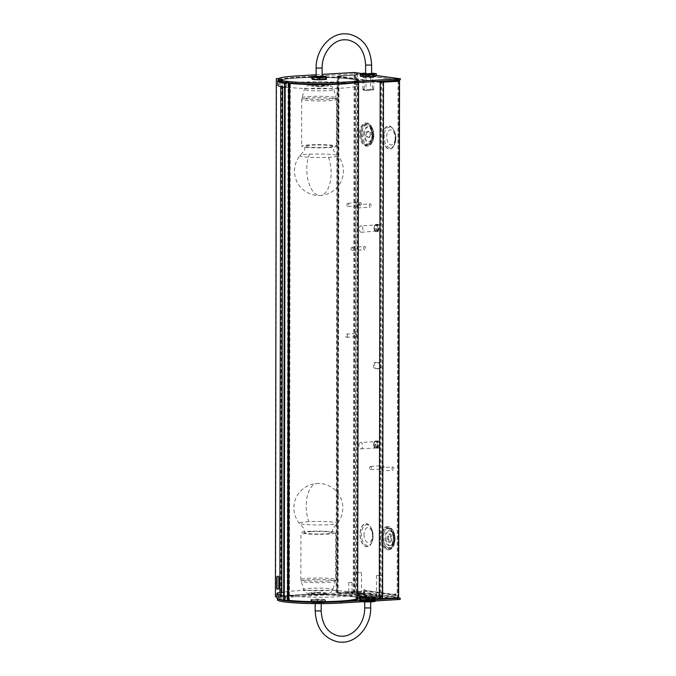 <?xml version="1.0" encoding="UTF-8"?>
<svg xmlns="http://www.w3.org/2000/svg" width="676" height="676" viewBox="0 0 676 676"><rect width="100%" height="100%" fill="white"/><g stroke="black" fill="none" stroke-linecap="round" stroke-linejoin="round"><path stroke-width="0.51" stroke-dasharray="3.38 2.54" d="M308.847 521.686A19.055 1.741 0.1 0 0 299.324 523.317L299.324 523.317A19.055 1.741 0.1 0 0 327.818 524.745A19.055 1.741 0.1 0 0 337.341 523.376L337.341 523.376A19.055 1.741 0.1 0 0 328.494 521.762A19.055 1.741 0.1 0 0 308.847 521.686A24.471 12.126 87.1 0 1 306.186 505.969A24.471 12.126 87.1 0 1 317.12 483.501A24.471 12.126 87.1 0 1 318.404 483.568M311.442 531.632A13.824 1.268 0.1 0 0 304.496 532.73A13.824 1.268 0.1 0 0 325.198 533.854A13.824 1.268 0.1 0 0 332.144 532.781A13.824 1.268 0.1 0 0 325.317 531.657A13.824 1.268 0.1 0 0 311.442 531.632M309.49 154.238A19.055 1.741 -179.9 0 1 337.983 155.674L337.983 155.674A19.055 1.741 -179.9 0 1 328.46 157.297A19.055 1.741 -179.9 0 1 308.822 157.229A19.055 1.741 -179.9 0 1 299.967 155.607L299.967 155.607A19.055 1.741 -179.9 0 1 309.49 154.238A24.471 12.126 -92.9 0 0 306.777 169.084A24.471 12.126 -92.9 0 0 318.903 195.415A24.471 12.126 87.1 0 0 320.187 195.491A24.471 24.471 0 0 0 337.983 155.674L333.53 150.621L332.82 146.253A13.824 1.268 -179.9 0 1 325.874 147.36A13.824 1.268 -179.9 0 1 311.999 147.326A13.824 1.268 -179.9 0 1 305.163 146.21A13.824 1.268 -179.9 0 1 312.109 145.137A13.824 1.268 -179.9 0 1 332.82 146.253M319.807 534.327A17.399 1.589 0.1 0 0 335.719 532.773A17.399 1.589 0.1 0 0 316.833 531.15A17.399 1.589 0.1 0 0 300.921 532.713A17.399 1.589 0.1 0 0 319.807 534.327M312.363 593.739A7.073 0.651 0.1 0 0 320.289 594.01A7.073 0.651 0.1 0 0 325.283 593.393A7.073 0.651 0.1 0 0 324.066 593.029A7.073 0.651 0.1 0 0 316.14 592.759A7.073 0.651 0.1 0 0 311.146 593.376A7.073 0.651 0.1 0 0 312.363 593.739M312.363 594.06A7.073 0.651 0.1 0 0 320.289 594.331A7.073 0.651 0.1 0 0 325.283 593.722A7.073 0.651 0.1 0 0 324.066 593.359A7.073 0.651 0.1 0 0 316.14 593.089A7.073 0.651 0.1 0 0 311.146 593.697A7.073 0.651 0.1 0 0 312.363 594.06M379.101 224.745A3.718 2.079 -93.5 0 0 378.07 224.339A3.718 2.079 -93.5 0 0 376.236 227.246A3.718 2.079 -93.5 0 0 377.487 231.353A3.718 2.079 -93.5 0 0 378.518 231.758A3.718 2.079 -93.5 0 0 380.36 228.851A3.718 2.079 -93.5 0 0 379.101 224.745M377.174 231.369A3.718 2.079 86.5 0 1 375.915 227.263A3.718 2.079 86.5 0 1 377.757 224.356A3.718 2.079 86.5 0 1 378.788 224.762A3.718 2.079 86.5 0 1 380.039 228.868A3.718 2.079 86.5 0 1 378.205 231.775A3.718 2.079 86.5 0 1 377.174 231.369M361.846 226.215A3.219 1.8 -93.5 0 0 360.95 225.869A3.219 1.8 -93.5 0 0 359.362 228.387A3.219 1.8 -93.5 0 0 360.452 231.952A3.219 1.8 -93.5 0 0 361.339 232.299A3.219 1.8 -93.5 0 0 362.936 229.781A3.219 1.8 -93.5 0 0 361.846 226.215M377.715 224.77A3.777 2.112 -93.5 0 0 376.676 224.356A3.777 2.112 -93.5 0 0 374.8 227.313A3.777 2.112 -93.5 0 0 376.084 231.496A3.777 2.112 -93.5 0 0 377.123 231.902A3.777 2.112 -93.5 0 0 378.999 228.953A3.777 2.112 -93.5 0 0 377.715 224.77M377.123 441.107A3.718 2.079 86.5 0 1 377.69 440.921A3.718 2.079 86.5 0 1 379.937 443.988A3.718 2.079 86.5 0 1 378.712 448.154A3.718 2.079 86.5 0 1 378.137 448.34A3.718 2.079 86.5 0 1 375.898 445.281A3.718 2.079 86.5 0 1 377.123 441.107M376.811 441.124A3.718 2.079 86.5 0 1 377.377 440.946A3.718 2.079 86.5 0 1 379.625 444.005A3.718 2.079 86.5 0 1 378.391 448.18A3.718 2.079 86.5 0 1 377.825 448.357A3.718 2.079 86.5 0 1 375.586 445.298A3.718 2.079 86.5 0 1 376.811 441.124M360.08 442.611A3.219 1.8 86.5 0 1 360.578 442.45A3.219 1.8 86.5 0 1 362.522 445.104A3.219 1.8 86.5 0 1 361.457 448.72A3.219 1.8 86.5 0 1 360.967 448.881A3.219 1.8 86.5 0 1 359.015 446.228A3.219 1.8 86.5 0 1 360.08 442.611M375.712 441.132A3.777 2.112 86.5 0 1 376.295 440.946A3.777 2.112 86.5 0 1 378.577 444.056A3.777 2.112 86.5 0 1 377.326 448.306A3.777 2.112 86.5 0 1 376.752 448.492A3.777 2.112 86.5 0 1 374.47 445.374A3.777 2.112 86.5 0 1 375.712 441.132M356.556 335.296A1.631 0.913 86.5 0 1 355.737 336.8A1.631 0.913 86.5 0 1 354.723 335.042A1.631 0.913 86.5 0 1 355.542 333.538A1.631 0.913 86.5 0 1 356.556 335.296M347.557 335.837A1.631 0.913 86.5 0 1 346.737 337.341A1.631 0.913 86.5 0 1 345.723 335.583A1.631 0.913 86.5 0 1 346.543 334.088A1.631 0.913 86.5 0 1 347.557 335.837M316.123 76.718L322.106 76.726M365.631 73.726L371.614 73.743M369.637 89.57A4.893 0.448 -179.9 0 1 373.11 89.916A4.893 0.448 -179.9 0 1 373.194 90.043A4.893 0.448 -179.9 0 1 371.394 90.347L372.4 89.79A5.433 0.499 0.1 0 0 373.735 89.511A5.433 0.499 0.1 0 0 373.76 89.46A5.433 0.499 0.1 0 0 373.651 89.359A5.433 0.499 0.1 0 0 370.634 89.004L369.637 89.57L365.243 89.646L364.246 89.114A5.433 0.499 0.1 0 0 362.885 89.443A5.433 0.499 0.1 0 0 362.911 89.494A5.433 0.499 0.1 0 0 366.012 89.9L367.009 90.423A4.893 0.448 -179.9 0 1 363.451 90.026A4.893 0.448 -179.9 0 1 365.243 89.646M372.417 77.774L366.029 77.884A5.433 0.499 -179.9 0 1 362.902 77.427A5.433 0.499 -179.9 0 1 364.263 77.098L370.659 76.988A5.433 0.499 -179.9 0 1 373.667 77.343A5.433 0.499 -179.9 0 1 373.777 77.444A5.433 0.499 -179.9 0 1 372.417 77.774L372.4 89.79M382.337 575.462L376.473 575.614L382.337 575.462M376.997 595.057L382.853 594.905L376.997 595.057M360.976 572.538L355.111 572.699L360.976 572.538M355.635 592.142L361.499 591.982L355.635 592.142M376.988 596.359L382.853 596.207L376.988 596.359M382.303 597.119L376.439 597.271L382.303 597.119M355.627 593.435L361.491 593.283L355.627 593.435M360.942 594.204L355.077 594.356L360.942 594.204M288.525 83.283L289.658 83.3A39.478 3.617 0.1 0 0 306.093 84.331A39.478 3.617 0.1 0 0 358.584 81.019A39.478 3.617 0.1 0 0 332.119 77.554A39.478 3.617 0.1 0 0 281.841 79.692L280.844 79.743A40.239 3.684 -179.9 0 1 296.527 77.858A40.239 3.684 -179.9 0 1 337.958 77.723A40.239 3.684 -179.9 0 1 359.345 81.019A40.239 3.684 -179.9 0 1 354.308 82.793M357.68 598.108A39.478 3.617 0.1 0 0 331.215 594.652A39.478 3.617 0.1 0 0 280.937 596.781L279.94 596.832A40.239 3.684 0.1 0 0 279.687 596.908A40.239 3.684 0.1 0 0 279.306 597.035A40.239 3.684 0.1 0 0 277.963 597.973A40.239 3.684 0.1 0 0 286.142 600.212A40.239 3.684 0.1 0 0 287.063 600.322A40.239 3.684 0.1 0 0 287.621 600.381M277.777 85.201A41.32 3.786 -179.9 0 1 279.011 84.289L282.179 84.272A38.338 3.507 -179.9 0 1 324.311 81.813A38.338 3.507 -179.9 0 1 357.435 85.345A38.338 3.507 -179.9 0 1 331.57 88.615A38.338 3.507 -179.9 0 1 288.88 87.381L288.12 87.373L288.128 83.038L287.046 83.114A40.239 3.684 -179.9 0 0 287.968 83.224L290.308 83.249L289.404 600.347A38.608 3.532 0.1 0 0 305.476 601.353A38.608 3.532 0.1 0 0 356.81 598.108A38.608 3.532 0.1 0 0 330.936 594.728A38.608 3.532 0.1 0 0 281.757 596.815L276.881 596.815M290.308 83.249A38.608 3.532 0.1 0 0 306.38 84.263A38.608 3.532 0.1 0 0 357.714 81.01A38.608 3.532 0.1 0 0 331.832 77.63A38.608 3.532 0.1 0 0 282.661 79.717L280.582 79.819L280.101 78.712L278.571 78.661M351.723 582.366L348.74 582.442L351.723 582.366M351.697 593.19L348.723 593.274L351.697 593.19M357.68 597.398A40.239 3.684 0.1 0 0 295.623 594.956A40.239 3.684 0.1 0 0 279.94 596.832L275.411 596.764M358.441 598.649A40.239 3.684 0.1 0 0 337.054 595.362A40.239 3.684 0.1 0 0 295.623 595.497A40.239 3.684 0.1 0 0 277.963 598.513A40.239 3.684 0.1 0 0 278.225 598.928M283.683 600.415A40.239 3.684 0.1 0 0 284.934 600.601M283.692 595.733A41.32 3.786 0.1 0 0 284.951 595.894L287.993 595.818A38.338 3.507 0.1 0 0 330.682 597.052A38.338 3.507 0.1 0 0 356.548 593.773A38.338 3.507 0.1 0 0 326.778 590.3A38.338 3.507 0.1 0 0 283.7 592.125M283.683 600.06A41.32 3.786 0.1 0 0 284.942 600.229L284.951 595.894M359.201 595.978A9.244 0.845 -179.9 0 1 358.195 595.598A9.244 0.845 -179.9 0 1 362.251 594.905A9.244 0.845 -179.9 0 1 371.766 594.872A9.244 0.845 -179.9 0 1 376.684 595.632A9.244 0.845 -179.9 0 1 372.628 596.325A9.244 0.845 -179.9 0 1 360.494 596.156M362.251 593.824A9.244 0.845 -179.9 0 1 371.775 593.79A9.244 0.845 -179.9 0 1 376.684 594.542A9.244 0.845 -179.9 0 1 372.628 595.235A9.244 0.845 -179.9 0 1 363.113 595.269A9.244 0.845 -179.9 0 1 358.195 594.517A9.244 0.845 -179.9 0 1 362.251 593.824M359.835 596.942A7.613 0.693 0.1 0 0 367.905 597.609A7.613 0.693 0.1 0 0 375.036 596.883A7.613 0.693 0.1 0 0 366.975 596.215A7.613 0.693 0.1 0 0 359.835 596.942M359.37 597.55L359.319 597.508A8.154 0.744 -179.9 0 1 359.294 597.483A8.154 0.744 -179.9 0 1 359.286 597.457L359.286 597.415A8.154 0.744 -179.9 0 1 359.319 597.364L359.378 597.322A8.154 0.744 -179.9 0 1 359.488 597.271L359.598 597.238A8.154 0.744 -179.9 0 1 359.776 597.178L359.936 597.145A8.154 0.744 -179.9 0 1 360.19 597.094L360.401 597.06A8.154 0.744 -179.9 0 1 360.722 597.018L360.976 596.984A8.154 0.744 -179.9 0 1 361.356 596.942L361.652 596.916A8.154 0.744 -179.9 0 1 362.082 596.883L362.42 596.857A8.154 0.744 -179.9 0 1 362.894 596.823L363.265 596.807A8.154 0.744 -179.9 0 1 363.781 596.781L364.17 596.764A8.154 0.744 -179.9 0 1 364.719 596.747L365.133 596.731A8.154 0.744 -179.9 0 1 365.708 596.722L366.139 596.714A8.154 0.744 -179.9 0 1 366.722 596.705L367.152 596.705A8.154 0.744 -179.9 0 1 367.744 596.705L368.175 596.714A8.154 0.744 -179.9 0 1 368.766 596.722L369.189 596.731A8.154 0.744 -179.9 0 1 369.764 596.739L370.178 596.756A8.154 0.744 -179.9 0 1 370.718 596.773L371.116 596.79A8.154 0.744 -179.9 0 1 371.631 596.823L372.003 596.84A8.154 0.744 -179.9 0 1 372.476 596.874L372.814 596.9A8.154 0.744 -179.9 0 1 373.236 596.942L373.541 596.967A8.154 0.744 -179.9 0 1 373.912 597.009L374.166 597.043A8.154 0.744 -179.9 0 1 374.479 597.085L374.69 597.128A8.154 0.744 -179.9 0 1 374.943 597.17L375.104 597.212A8.154 0.744 -179.9 0 1 375.281 597.263L375.391 597.305A8.154 0.744 -179.9 0 1 375.501 597.356L375.552 597.398A8.154 0.744 -179.9 0 1 375.586 597.449L375.586 597.491A8.154 0.744 -179.9 0 1 375.552 597.542L375.307 597.136L375.493 597.584A8.154 0.744 -179.9 0 1 375.383 597.635L375.112 597.229L375.273 597.677A8.154 0.744 -179.9 0 1 375.087 597.728L374.8 597.33L374.926 597.761A8.154 0.744 -179.9 0 1 374.681 597.812L374.36 597.423L374.47 597.846A8.154 0.744 -179.9 0 1 374.149 597.888L373.896 597.922A8.154 0.744 -179.9 0 1 373.515 597.964L373.22 597.99A8.154 0.744 -179.9 0 1 372.789 598.023L372.451 598.049A8.154 0.744 -179.9 0 1 371.977 598.083L371.606 598.099A8.154 0.744 -179.9 0 1 371.09 598.125L370.693 598.142A8.154 0.744 -179.9 0 1 370.152 598.159L369.738 598.175A8.154 0.744 -179.9 0 1 369.164 598.184L368.733 598.192A8.154 0.744 -179.9 0 1 368.15 598.201L367.719 598.201A8.154 0.744 -179.9 0 1 367.127 598.201L366.696 598.192A8.154 0.744 -179.9 0 1 366.105 598.184L365.682 598.175A8.154 0.744 -179.9 0 1 365.108 598.167L364.694 598.15A8.154 0.744 -179.9 0 1 364.144 598.133L363.756 598.116A8.154 0.744 -179.9 0 1 363.24 598.083L362.868 598.066A8.154 0.744 -179.9 0 1 362.395 598.032L362.057 598.007A8.154 0.744 -179.9 0 1 361.635 597.964L361.33 597.939A8.154 0.744 -179.9 0 1 360.959 597.897L360.705 597.863A8.154 0.744 -179.9 0 1 360.384 597.821L360.181 597.778A8.154 0.744 -179.9 0 1 359.928 597.736L359.767 597.694A8.154 0.744 -179.9 0 1 359.59 597.643L359.48 597.601A8.154 0.744 -179.9 0 1 359.37 597.55L359.362 600.803L359.37 597.55M359.59 597.643L359.581 600.888L359.59 597.643M359.928 597.736L359.919 600.981L359.928 597.736M360.384 597.821L360.384 601.065L360.384 597.821M360.959 597.897L360.95 601.141L360.959 597.897M361.635 597.964L361.626 601.217L361.635 597.964M362.395 598.032L362.387 601.277L362.395 598.032M363.24 598.083L363.232 601.336L363.24 598.083M364.144 598.133L363.747 601.361L364.144 598.133M365.108 598.167L364.694 601.403L365.108 598.167M366.105 598.184L365.674 601.429L366.105 601.437L366.105 598.184M367.119 601.437L367.127 598.201L366.696 598.192L366.688 601.446A8.154 0.744 0.1 0 1 366.105 601.437M368.141 601.378L368.15 598.201L367.719 598.201L367.71 601.403M369.155 601.319L368.733 598.032M370.144 601.26L369.73 597.939L369.721 601.674M371.082 601.201L370.676 597.854L370.668 601.682M371.969 601.15L371.58 597.778M372.78 601.099L372.408 597.694M373.515 601.057L373.152 597.609M374.149 601.015L373.811 597.516L373.803 601.547M374.673 600.981L374.36 597.423L374.352 601.488M375.146 600.956A8.154 0.744 0.1 0 0 375.273 600.922L375.374 600.88A8.154 0.744 0.1 0 0 375.493 600.829L375.543 600.795A8.154 0.744 0.1 0 0 375.586 600.736L375.586 600.694A8.154 0.744 0.1 0 0 375.569 600.668A8.154 0.744 0.1 0 0 375.543 600.643L375.307 601.057L375.493 600.601A8.154 0.744 0.1 0 0 375.383 600.55L374.8 597.33L374.791 601.412M375.374 600.88L375.112 597.229L375.104 601.327M375.543 600.795L375.307 597.136L375.298 601.243M375.586 597.449L375.366 601.15L375.374 597.035M368.733 601.344L368.733 598.192M369.73 601.285L369.738 598.175M370.685 601.885L370.693 601.234L364.71 601.226L370.693 601.234L370.693 598.142M371.606 601.167L371.606 598.099M372.451 601.116L372.451 598.049M373.211 601.074L373.22 597.99M373.887 601.032L373.896 597.922M374.462 600.998L374.47 597.846M374.926 600.972L374.926 597.761M375.273 600.922L375.273 597.677M375.493 600.829L375.493 597.584M375.366 601.15L375.586 597.491M375.543 600.643L375.552 597.398A8.154 0.744 -179.9 0 1 375.577 597.423L375.315 596.942L375.552 597.398M375.383 600.55L375.391 597.305M375.112 600.956L375.121 596.857L375.273 600.508A8.154 0.744 0.1 0 0 375.095 600.457L375.104 597.212M375.095 600.457L374.808 596.773L374.935 600.423A8.154 0.744 0.1 0 0 374.681 600.372L374.69 597.128M374.681 600.372L374.369 596.688L374.479 600.339A8.154 0.744 0.1 0 0 374.158 600.288L374.166 597.043M374.158 600.288L373.828 596.621L373.904 600.263A8.154 0.744 0.1 0 0 373.532 600.22L373.541 596.967M373.532 600.22L373.177 596.562L373.236 600.187A8.154 0.744 0.1 0 0 372.806 600.153L372.814 596.9M372.806 600.153L372.425 596.519L372.468 600.127A8.154 0.744 0.1 0 0 371.994 600.094L372.003 596.84M371.994 600.094L371.597 600.423L371.597 596.486L371.623 600.068A8.154 0.744 0.1 0 0 371.107 600.043L371.116 596.79M371.107 600.043L370.693 600.347L370.701 596.469L370.718 600.026A8.154 0.744 0.1 0 0 370.169 600.001L370.178 596.756M370.169 600.001L369.747 600.28L369.755 596.469L369.747 600.254M369.747 600.28L369.755 599.992A8.154 0.744 0.1 0 0 369.18 599.975L369.189 596.731M369.18 599.975L368.758 600.203L368.758 596.494M368.758 600.203L368.758 599.967A8.154 0.744 0.1 0 0 368.175 599.958L368.175 596.714M368.175 599.958L367.736 600.119L367.744 596.553M367.736 600.119L367.736 599.958A8.154 0.744 0.1 0 0 367.152 599.958L366.713 599.958A8.154 0.744 0.1 0 0 366.13 599.958L365.699 599.967A8.154 0.744 0.1 0 0 365.133 599.984L364.719 599.992A8.154 0.744 0.1 0 0 364.17 600.009L363.772 600.026A8.154 0.744 0.1 0 0 363.257 600.051L362.885 600.077A8.154 0.744 0.1 0 0 362.412 600.102L362.074 600.127A8.154 0.744 0.1 0 0 361.643 600.17L361.347 600.195A8.154 0.744 0.1 0 0 360.967 600.237L360.714 600.263A8.154 0.744 0.1 0 0 360.392 600.313L360.19 600.347A8.154 0.744 0.1 0 0 359.936 600.398L359.776 600.432A8.154 0.744 0.1 0 0 359.59 600.482L359.48 600.525A8.154 0.744 0.1 0 0 359.37 600.575L359.311 600.609A8.154 0.744 0.1 0 0 359.277 600.668L359.277 600.71A8.154 0.744 0.1 0 0 359.286 600.736A8.154 0.744 0.1 0 0 359.311 600.761L359.362 600.803A8.154 0.744 0.1 0 0 359.471 600.854L359.581 600.888A8.154 0.744 0.1 0 0 359.767 600.947L359.919 600.981A8.154 0.744 0.1 0 0 360.173 601.032L360.384 601.065A8.154 0.744 0.1 0 0 360.697 601.108L360.95 601.141A8.154 0.744 0.1 0 0 361.33 601.184L361.626 601.217A8.154 0.744 0.1 0 0 362.057 601.251L362.387 601.277A8.154 0.744 0.1 0 0 362.868 601.31L363.232 601.336A8.154 0.744 0.1 0 0 363.747 601.361M316.52 602.037L321.185 602.274L316.52 602.037M315.438 84.779A6.523 0.6 0.1 0 0 312.574 85.269A6.523 0.6 0.1 0 0 316.038 85.801A6.523 0.6 0.1 0 0 322.756 85.776A6.523 0.6 0.1 0 0 325.621 85.286A6.523 0.6 0.1 0 0 322.156 84.753A6.523 0.6 0.1 0 0 315.438 84.779M315.438 85.1A6.523 0.6 0.1 0 0 312.574 85.59A6.523 0.6 0.1 0 0 316.038 86.122A6.523 0.6 0.1 0 0 322.756 86.106A6.523 0.6 0.1 0 0 325.621 85.615A6.523 0.6 0.1 0 0 322.156 85.083A6.523 0.6 0.1 0 0 315.438 85.1M278.368 80.241A41.32 3.786 -179.9 0 1 279.019 79.954L279.011 84.289M317.509 144.656A17.399 1.589 -179.9 0 1 336.394 146.278A17.399 1.589 -179.9 0 1 320.483 147.833A17.399 1.589 -179.9 0 1 301.589 146.219A17.399 1.589 -179.9 0 1 317.509 144.656M399.871 80.038L354.097 73.785L296.257 77.275A40.78 3.735 -179.9 0 0 280.363 79.185L280.844 79.193A40.239 3.684 -179.9 0 1 296.527 77.317A40.239 3.684 -179.9 0 1 337.958 77.182A40.239 3.684 -179.9 0 1 359.345 80.478A40.239 3.684 -179.9 0 1 341.684 83.494A40.239 3.684 -179.9 0 1 288.525 82.742L288.153 82.776M367.913 131.938L366.815 131.997L367.913 131.938A2.991 1.673 86.5 0 1 368.775 131.423A2.991 1.673 86.5 0 1 368.961 131.431A2.991 1.673 86.5 0 1 370.009 132.226L368.927 132.285A2.991 1.673 -93.5 0 0 367.879 131.49A2.991 1.673 -93.5 0 0 367.693 131.49A2.991 1.673 -93.5 0 0 366.831 131.997L366.815 131.997A2.341 1.31 -93.5 0 0 366.671 131.989A2.341 1.31 -93.5 0 0 365.496 134.279A2.341 1.31 -93.5 0 0 366.806 136.653L366.823 136.662A2.991 1.673 -93.5 0 0 368.057 137.456A2.991 1.673 -93.5 0 0 368.919 136.941A2.341 1.31 -93.5 0 0 369.088 136.949A2.341 1.31 -93.5 0 0 370.254 134.668A2.341 1.31 -93.5 0 0 368.944 132.293L370.009 132.226A2.341 1.31 -93.5 0 1 371.335 134.6A2.341 1.31 -93.5 0 1 370.161 136.89L369.088 136.949M352.061 247.255A1.631 0.913 -93.5 0 0 351.959 247.255A1.631 0.913 -93.5 0 0 351.14 248.844A1.631 0.913 -93.5 0 0 352.052 250.509A1.631 0.913 -93.5 0 0 352.154 250.509A1.631 0.913 -93.5 0 0 352.973 248.92A1.631 0.913 -93.5 0 0 352.061 247.255M364.66 246.495A1.631 0.913 -93.5 0 0 364.558 246.495A1.631 0.913 -93.5 0 0 363.739 248.084A1.631 0.913 -93.5 0 0 364.651 249.748A1.631 0.913 -93.5 0 0 364.753 249.748A1.631 0.913 -93.5 0 0 365.572 248.16A1.631 0.913 -93.5 0 0 364.66 246.495M347.861 203.358A1.631 0.913 -93.5 0 0 347.76 203.349A1.631 0.913 -93.5 0 0 346.949 204.946A1.631 0.913 -93.5 0 0 347.853 206.602A1.631 0.913 -93.5 0 0 347.954 206.611A1.631 0.913 -93.5 0 0 348.774 205.014A1.631 0.913 -93.5 0 0 347.861 203.358M360.46 202.597A1.631 0.913 -93.5 0 0 360.359 202.589A1.631 0.913 -93.5 0 0 359.548 204.186A1.631 0.913 -93.5 0 0 360.46 205.842A1.631 0.913 -93.5 0 0 360.561 205.85A1.631 0.913 -93.5 0 0 361.373 204.253A1.631 0.913 -93.5 0 0 360.46 202.597M357.629 204.693A1.631 0.913 -93.5 0 0 357.528 204.684A1.631 0.913 -93.5 0 0 356.708 206.281A1.631 0.913 -93.5 0 0 357.621 207.938A1.631 0.913 -93.5 0 0 357.722 207.946A1.631 0.913 -93.5 0 0 358.534 206.349A1.631 0.913 -93.5 0 0 357.629 204.693M370.228 203.932A1.631 0.913 -93.5 0 0 370.127 203.924A1.631 0.913 -93.5 0 0 369.307 205.521A1.631 0.913 -93.5 0 0 370.22 207.177A1.631 0.913 -93.5 0 0 370.321 207.186A1.631 0.913 -93.5 0 0 371.141 205.589A1.631 0.913 -93.5 0 0 370.228 203.932M380.36 467.767A1.631 0.913 -93.5 0 0 380.258 467.758A1.631 0.913 -93.5 0 0 379.447 469.355A1.631 0.913 -93.5 0 0 380.36 471.011A1.631 0.913 -93.5 0 0 380.461 471.02A1.631 0.913 -93.5 0 0 381.272 469.423A1.631 0.913 -93.5 0 0 380.36 467.767M392.967 467.006A1.631 0.913 -93.5 0 0 392.866 466.998A1.631 0.913 -93.5 0 0 392.046 468.595A1.631 0.913 -93.5 0 0 392.959 470.251A1.631 0.913 -93.5 0 0 393.06 470.259A1.631 0.913 -93.5 0 0 393.88 468.662A1.631 0.913 -93.5 0 0 392.967 467.006M370.6 466.432A1.631 0.913 -93.5 0 0 370.499 466.423A1.631 0.913 -93.5 0 0 369.679 468.02A1.631 0.913 -93.5 0 0 370.592 469.676A1.631 0.913 -93.5 0 0 370.693 469.685A1.631 0.913 -93.5 0 0 371.513 468.088A1.631 0.913 -93.5 0 0 370.6 466.432M383.199 465.671A1.631 0.913 -93.5 0 0 383.098 465.663A1.631 0.913 -93.5 0 0 382.286 467.26A1.631 0.913 -93.5 0 0 383.191 468.916A1.631 0.913 -93.5 0 0 383.292 468.924A1.631 0.913 -93.5 0 0 384.112 467.327A1.631 0.913 -93.5 0 0 383.199 465.671M388.911 539.769A2.991 1.673 86.5 0 1 388.92 536.06L388.92 536.017A2.341 1.31 86.5 0 1 390.086 533.863A2.341 1.31 86.5 0 1 391.539 536.381L391.539 536.414A2.991 1.673 86.5 0 1 391.539 540.132L391.539 540.166A2.341 1.31 86.5 0 1 390.365 542.321A2.341 1.31 86.5 0 1 390.221 542.313A2.341 1.31 86.5 0 1 388.911 539.811L387.83 539.87L388.911 539.811M391.539 536.414L390.466 536.482A2.991 1.673 -93.5 0 1 390.458 540.192L390.458 540.234A2.341 1.31 86.5 0 1 389.283 542.389A2.341 1.31 86.5 0 1 389.139 542.38A2.341 1.31 86.5 0 1 387.83 539.87M354.503 72.535A1.521 1.251 -82.2 0 1 354.824 72.712L356.801 72.983A1.521 1.251 -82.2 0 1 357.342 74.191L357.342 74.842L339.175 75.796A1.09 0.896 -82.2 0 0 338.363 76.439L337.468 592.565A1.09 0.896 -82.2 0 0 338.27 593.106L295.319 595.455A40.78 3.735 0.1 0 0 277.422 598.513A40.78 3.735 0.1 0 0 277.43 598.59L277.422 598.513M380.977 598.826A1.09 0.896 97.8 0 1 380.732 598.48L381.636 82.354A1.09 0.896 97.8 0 1 381.746 82.142M381.636 82.354L380.808 82.751A1.09 0.896 -82.2 0 1 381.002 82.075M338.363 76.439L339.006 77.03L338.101 592.176A1.09 0.896 97.8 0 0 339.006 593.207L338.27 593.106M356.801 72.983L356.26 74.909L339.901 75.898A1.09 0.896 97.8 0 0 339.006 77.03M337.468 592.565L338.101 592.176M380.732 598.48L379.912 597.897L380.808 82.751M380.36 598.809A1.09 0.896 -82.2 0 1 379.912 597.897M381.534 599.029L396.626 597.652A1.09 0.608 86.5 0 1 396.018 596.486L394.936 596.553L394.936 594.06L394.573 594.66L364.06 590.486L363.696 589.785L363.688 592.277L364.77 592.21L364.778 589.726L365.141 590.418A1.851 1.521 -82.2 0 1 363.603 592.353L348.03 593.291L348.039 591.999L363.612 591.052L394.125 595.226L378.552 596.164L378.552 597.466L348.03 593.291M360.528 76.253L363.08 75.585L370.828 75.45L376.093 75.999L370.997 75.222L370.997 73.27L376.262 73.819L376.304 75.78M316.123 74.774L322.106 74.411M312.54 79.498L311.991 78.779L318.54 78.382L325.655 78.712L326.255 79.43M287.968 83.224L287.596 82.709A40.78 3.735 -179.9 0 1 284.976 82.379M278.368 80.334A40.78 3.735 -179.9 0 1 280.101 79.261M287.968 82.683A40.239 3.684 -179.9 0 1 278.867 80.334A40.239 3.684 -179.9 0 1 280.591 79.269M280.363 79.185L280.363 78.636A40.78 3.735 0.1 0 0 280.101 78.712M287.596 82.168L287.596 82.709M377.039 597.44L377.039 596.139L347.743 592.134L347.743 593.435M377.039 596.139L378.552 596.164M387.83 539.837A2.991 1.673 -93.5 0 1 387.838 536.119L387.838 536.085A2.341 1.31 86.5 0 1 389.013 533.93A2.341 1.31 86.5 0 1 390.466 536.44L390.466 536.482M367.888 131.93A2.341 1.31 -93.5 0 0 367.744 131.93A2.341 1.31 -93.5 0 0 366.578 134.211A2.341 1.31 -93.5 0 0 367.888 136.586L366.823 136.662M376.067 362.387L379.422 362.851A2.991 1.673 86.5 0 1 381.095 365.893A2.991 1.673 86.5 0 1 379.599 368.809A2.991 1.673 86.5 0 1 379.413 368.809L376.059 368.344A2.991 1.673 86.5 0 1 374.386 365.302A2.991 1.673 86.5 0 1 375.881 362.387A2.991 1.673 86.5 0 1 376.067 362.387L378.34 362.911A2.991 1.673 86.5 0 1 380.013 365.953A2.991 1.673 86.5 0 1 378.518 368.876A2.991 1.673 86.5 0 1 378.332 368.868L374.977 368.412A2.991 1.673 86.5 0 1 373.304 365.37A2.991 1.673 86.5 0 1 374.8 362.446A2.991 1.673 86.5 0 1 374.986 362.454M364.77 592.21A1.09 0.608 86.5 0 1 364.229 593.215A1.09 0.608 86.5 0 1 364.161 593.215L363.08 593.274A1.09 0.608 -93.5 0 0 363.147 593.283A1.09 0.608 -93.5 0 0 363.688 592.277M399.144 80.089L399.144 79.912A1.521 1.251 97.8 0 0 398.612 78.703L397.987 79.802L399.778 80.047M378.552 597.466L394.116 596.528A1.851 1.521 97.8 0 0 395.654 594.593L396.018 593.993L396.018 596.486M370 136.882L368.935 136.949L370 136.882A2.991 1.673 86.5 0 1 369.138 137.389A2.991 1.673 86.5 0 1 367.905 136.594M356.438 592.159L357.342 74.842L356.26 74.909L355.356 592.218L363.08 593.274M394.936 596.553A1.09 0.608 -93.5 0 0 395.545 597.719M398.063 80.63L397.158 597.939M354.824 72.712L354.199 73.819L356.184 74.09M398.612 78.703L400.589 78.974M339.006 593.207L355.356 592.218M394.936 594.06L396.018 593.993M394.573 594.01L395.654 593.942M364.06 589.835L365.141 589.776M363.696 589.785L364.778 589.726M364.06 590.486A0.541 0.448 -82.2 0 1 363.612 591.052M394.125 595.226A0.541 0.448 97.8 0 0 394.573 594.66M387.838 536.119L388.92 536.06M390.458 540.192L391.539 540.132M280.844 79.193L280.844 79.743M278.875 80.917A40.239 3.684 -179.9 0 1 278.867 80.875A40.239 3.684 -179.9 0 1 280.21 79.937A40.239 3.684 -179.9 0 1 280.582 79.819M288.12 87.373L285.838 87.466L285.847 83.131L287.046 83.114A40.239 3.684 -179.9 0 1 284.588 82.776M288.128 83.038L288.889 83.055L288.88 87.381M282.179 84.272L282.188 79.937A38.338 3.507 -179.9 0 1 324.319 77.478A38.338 3.507 -179.9 0 1 357.443 81.01A38.338 3.507 -179.9 0 1 331.578 84.289A38.338 3.507 -179.9 0 1 288.889 83.055M282.188 79.937L281.529 79.971L281.52 84.306M279.678 84.255L279.687 79.92L281.529 79.971M285.838 87.466A41.32 3.786 -179.9 0 1 284.579 87.297M279.687 79.92L279.019 79.954M285.847 83.131A41.32 3.786 -179.9 0 1 284.588 82.962M324.75 599.485L311.078 599.553L311.653 600.28L318.768 600.609L325.317 600.212L324.759 599.485L317.635 599.156L324.843 599.688L324.843 601.632L317.72 601.31L317.509 599.358L317.5 601.31L310.96 601.699L310.96 599.756L317.619 599.156L311.07 599.553L310.859 601.725L311.433 602.443L310.867 599.773L311.078 601.936L317.627 601.539L324.742 601.868L325.317 602.595L311.644 602.662L310.859 601.716L311.636 602.662L318.675 602.789L318.675 600.837L311.56 600.508L311.433 602.443L318.785 602.992L325.435 602.392L325.443 600.44L318.895 600.837L318.675 602.789L325.325 602.595L324.962 599.705L325.536 600.423L325.325 602.595L325.536 600.423L324.75 599.485M359.37 600.575L359.378 597.322L359.37 600.575M359.59 600.482L359.598 597.238L359.59 600.482M359.936 600.398L359.936 597.145L359.936 600.398M360.392 600.313L360.401 597.06L360.392 600.313M360.967 600.237L360.976 596.984L360.967 600.237M361.643 600.17L361.652 596.916L361.643 600.17M362.412 600.102L362.42 596.857L362.412 600.102M363.257 600.051L362.894 596.823L363.257 600.051M364.17 600.009L363.781 596.781L364.17 600.009M365.133 599.984L364.719 596.747L365.133 599.984M366.13 599.958L365.699 599.967L365.708 596.722L366.139 596.714L366.13 599.958M367.152 599.958L366.713 599.958L366.722 596.705L367.152 596.705L367.152 599.958M375.315 596.942L375.307 601.057L375.315 596.942C374.859 595.809 355.88 596.181 359.302 597.263M287.993 595.818L287.984 600.144A38.338 3.507 0.1 0 0 330.674 601.378A38.338 3.507 0.1 0 0 356.539 598.108A38.338 3.507 0.1 0 0 323.415 594.576A38.338 3.507 0.1 0 0 281.284 597.035L281.292 592.7M285.72 595.911L285.711 600.237L286.142 600.212L287.232 600.136L287.232 595.809M285.711 600.237L284.942 600.229M278.123 592.717L278.115 597.052A41.32 3.786 0.1 0 0 276.881 597.973M278.115 597.052L278.782 597.018L278.791 592.683M280.633 592.734L280.625 597.069L278.782 597.018M287.984 600.144L287.232 600.136M280.625 597.069L281.284 597.035M400.226 599.443L354.452 593.182L295.319 596.756A40.78 3.735 0.1 0 0 277.422 599.815M283.683 600.508A40.78 3.735 0.1 0 0 284.528 600.626M354.452 593.182L354.452 591.889M396.626 597.652L364.161 593.215M288.103 83.216L287.199 600.305L283.683 600.592M287.199 600.305L289.404 600.347M277.675 576.273A1.09 1.022 75.4 0 1 279.12 577.312L279.095 588.145A1.09 1.022 75.4 0 1 278.199 589.185M280.363 78.636L278.664 78.585M276.602 78.509L275.698 596.688M367.009 90.423L371.394 90.347M370.659 76.988L370.634 89.004M364.246 89.114L364.263 77.098M366.029 77.884L366.012 89.9M376.473 81.45L338.549 76.27L338.549 76.971M337.645 592.117L337.645 592.818L380.368 598.666L380.368 597.956M375.391 81.517L337.468 76.329L336.563 592.886L357.68 595.776M337.645 592.818L338.549 76.27M336.563 592.886L353.506 591.745L337.932 592.683M338.837 76.126L354.41 75.188L337.468 76.329M353.675 75.087A0.541 0.448 -82.2 0 1 354.123 75.602L353.227 591.077A0.541 0.448 -82.2 0 1 352.771 591.644M354.123 75.602L354.858 75.704L353.954 591.179L353.227 591.077M354.858 75.704A0.541 0.448 97.8 0 0 354.41 75.188M353.506 591.745A0.541 0.448 97.8 0 0 353.954 591.179M382.777 82.134L381.872 598.691L380.368 598.666M381.872 598.691L398.181 597.854M398.629 597.28L397.894 597.187L398.798 81.712L399.533 81.813M397.894 597.187A0.541 0.448 -82.2 0 1 397.446 597.753M398.494 81.221A0.541 0.448 -82.2 0 1 398.798 81.712M316.14 68.056L322.122 68.065M321.176 610.935L315.193 610.927M364.694 607.935L370.676 607.944M371.623 65.073L365.64 65.065M317.399 592.514A9.515 0.87 -179.9 0 1 327.691 593.325A9.515 0.87 -179.9 0 1 319.021 594.255A9.515 0.87 -179.9 0 1 308.729 593.443A9.515 0.87 -179.9 0 1 317.399 592.514M319.478 590.832A14.737 1.352 0.1 0 0 332.947 589.548A14.737 1.352 0.1 0 0 316.959 588.137A14.737 1.352 0.1 0 0 303.49 589.497A14.737 1.352 0.1 0 0 319.478 590.832M316.765 579.56A17.179 1.572 -179.9 0 1 335.406 581.208A17.179 1.572 -179.9 0 1 319.706 582.704A17.179 1.572 -179.9 0 1 301.057 581.14A17.179 1.572 -179.9 0 1 316.765 579.56M319.723 581.208A17.399 1.589 0.1 0 0 335.634 579.645A17.399 1.589 0.1 0 0 316.748 578.031A17.399 1.589 0.1 0 0 300.837 579.585A17.399 1.589 0.1 0 0 319.723 581.208M375.214 231.057A3.219 1.8 86.5 0 1 374.124 227.499A3.219 1.8 86.5 0 1 375.712 224.981A3.219 1.8 86.5 0 1 376.608 225.328A3.219 1.8 86.5 0 1 377.698 228.885A3.219 1.8 86.5 0 1 376.101 231.403A3.219 1.8 86.5 0 1 375.214 231.057M377.09 224.804A3.777 2.112 -93.5 0 0 376.042 224.398A3.777 2.112 -93.5 0 0 374.174 227.356A3.777 2.112 -93.5 0 0 375.45 231.538A3.777 2.112 -93.5 0 0 376.498 231.944A3.777 2.112 -93.5 0 0 378.366 228.987A3.777 2.112 -93.5 0 0 377.09 224.804M375.281 231.15A3.329 1.859 -93.5 0 0 377.723 229.688A3.329 1.859 -93.5 0 0 376.718 225.226A3.329 1.859 -93.5 0 0 374.276 226.68A3.329 1.859 -93.5 0 0 375.281 231.15M375.256 231.26A3.456 1.927 86.5 0 1 374.208 226.621A3.456 1.927 86.5 0 1 376.752 225.108A3.456 1.927 86.5 0 1 377.791 229.747A3.456 1.927 86.5 0 1 375.256 231.26M376.219 447.833A3.219 1.8 -93.5 0 0 377.284 444.216A3.219 1.8 -93.5 0 0 375.341 441.563A3.219 1.8 -93.5 0 0 374.842 441.724A3.219 1.8 -93.5 0 0 373.777 445.332A3.219 1.8 -93.5 0 0 375.729 447.985A3.219 1.8 -93.5 0 0 376.219 447.833M375.087 441.166A3.777 2.112 86.5 0 1 375.662 440.98A3.777 2.112 86.5 0 1 377.943 444.098A3.777 2.112 86.5 0 1 376.701 448.34A3.777 2.112 86.5 0 1 376.118 448.526A3.777 2.112 86.5 0 1 373.836 445.408A3.777 2.112 86.5 0 1 375.087 441.166M376.329 447.926A3.329 1.859 86.5 0 1 373.896 445.805A3.329 1.859 86.5 0 1 374.91 441.614A3.329 1.859 86.5 0 1 377.352 443.735A3.329 1.859 86.5 0 1 376.329 447.926M376.355 448.044A3.456 1.927 -93.5 0 0 377.411 443.701A3.456 1.927 -93.5 0 0 374.884 441.496A3.456 1.927 -93.5 0 0 373.828 445.839A3.456 1.927 -93.5 0 0 376.355 448.044M281.841 79.692L280.937 596.781M375.028 601.217L375.028 601.217A7.613 0.693 -179.9 0 0 366.967 600.55A7.613 0.693 -179.9 0 0 359.826 601.277A7.613 0.693 -179.9 0 0 362.175 601.741L359.548 601.209L359.556 597.102M365.108 601.412A8.154 0.744 0.1 0 0 365.674 601.429M364.144 601.378A8.154 0.744 0.1 0 0 364.694 601.403M328.46 157.297A24.471 12.126 87.1 0 1 330.175 182.207A24.471 12.126 87.1 0 1 320.187 195.491A24.471 24.471 0 0 1 299.967 155.607L304.445 150.571L305.163 146.21M317.585 97.783A17.399 1.589 -179.9 0 1 336.471 99.397A17.399 1.589 -179.9 0 1 320.559 100.961A17.399 1.589 -179.9 0 1 301.673 99.338A17.399 1.589 -179.9 0 1 317.585 97.783M320.542 99.423A17.179 1.572 0.1 0 0 336.251 97.843A17.179 1.572 0.1 0 0 317.61 96.288A17.179 1.572 0.1 0 0 301.902 97.783A17.179 1.572 0.1 0 0 320.542 99.423M319.909 86.469A9.515 0.87 0.1 0 0 328.578 85.548A9.515 0.87 0.1 0 0 318.286 84.737A9.515 0.87 0.1 0 0 309.616 85.658A9.515 0.87 0.1 0 0 319.909 86.469M317.83 88.159A14.737 1.352 -179.9 0 1 333.826 89.494A14.737 1.352 -179.9 0 1 320.348 90.846A14.737 1.352 -179.9 0 1 304.361 89.435A14.737 1.352 -179.9 0 1 317.83 88.159M382.979 134.49A11.323 6.329 86.5 0 1 392.959 128.913A11.323 6.329 86.5 0 1 395.435 140.54A11.323 6.329 86.5 0 1 393.964 145.602A11.323 6.329 86.5 0 1 386.385 147.25A11.323 6.329 86.5 0 1 382.979 134.49M382.768 134.431A11.551 6.456 86.5 0 1 390.398 126.404A11.551 6.456 86.5 0 1 395.485 140.608A11.551 6.456 86.5 0 1 387.855 148.636A11.551 6.456 86.5 0 1 382.768 134.431M384.213 134.685A10.419 5.822 -93.5 0 0 387.356 146.43A10.419 5.822 -93.5 0 0 394.336 144.917A10.419 5.822 -93.5 0 0 395.688 140.253A10.419 5.822 -93.5 0 0 393.407 129.555A10.419 5.822 -93.5 0 0 384.213 134.685M395.097 139.433A7.571 4.233 86.5 0 1 390.094 144.698A7.571 4.233 86.5 0 1 386.756 135.386A7.571 4.233 86.5 0 1 391.759 130.122A7.571 4.233 86.5 0 1 395.097 139.433M372.89 536.06A11.323 6.329 -93.5 0 0 370.287 526.587A11.323 6.329 -93.5 0 0 363.671 524.753A11.323 6.329 -93.5 0 0 360.181 534.327A11.323 6.329 -93.5 0 0 364.279 545.439A11.323 6.329 -93.5 0 0 371.293 543.284A11.323 6.329 -93.5 0 0 372.89 536.06C372.831 532.265 371.969 529.105 370.287 526.587L370.735 527.229A10.419 5.822 86.5 0 1 373.127 535.95A10.419 5.822 86.5 0 1 371.665 542.591A10.419 5.822 86.5 0 1 365.201 544.577A10.419 5.822 86.5 0 1 361.432 534.344A10.419 5.822 86.5 0 1 364.643 525.539A10.419 5.822 86.5 0 1 370.735 527.229L373.203 535.874C372.552 540.597 372.045 542.836 371.665 542.591L372.882 536.068M372.941 536.085A11.551 6.456 -93.5 0 0 366.476 523.697A11.551 6.456 -93.5 0 0 359.978 534.31A11.551 6.456 -93.5 0 0 366.434 546.698A11.551 6.456 -93.5 0 0 372.941 536.085M364.009 534.505A7.571 4.233 -93.5 0 0 368.243 542.634A7.571 4.233 -93.5 0 0 372.51 535.671A7.571 4.233 -93.5 0 0 368.268 527.55A7.571 4.233 -93.5 0 0 364.009 534.505M393.322 537.276A7.571 4.233 -93.5 0 0 388.337 530.643A7.571 4.233 -93.5 0 0 384.974 539.042A7.571 4.233 -93.5 0 0 389.951 545.667A7.571 4.233 -93.5 0 0 393.322 537.276M383.258 539.304A9.498 5.307 86.5 0 1 385.633 529.832A9.498 5.307 86.5 0 1 391.641 530.981A9.498 5.307 86.5 0 1 393.719 537.09A9.498 5.307 86.5 0 1 392.486 544.983A9.498 5.307 86.5 0 1 387.086 547.137A9.498 5.307 86.5 0 1 383.258 539.304M394.742 536.879A11.323 6.329 -93.5 0 0 392.257 529.595A11.323 6.329 -93.5 0 0 385.109 528.226A11.323 6.329 -93.5 0 0 382.27 539.516A11.323 6.329 -93.5 0 0 386.833 548.853A11.323 6.329 -93.5 0 0 393.263 546.284A11.323 6.329 -93.5 0 0 394.742 536.879L392.705 530.237A10.419 5.822 86.5 0 1 394.995 536.938A10.419 5.822 86.5 0 1 393.635 545.6A10.419 5.822 86.5 0 1 387.711 547.966A10.419 5.822 86.5 0 1 383.512 539.363A10.419 5.822 86.5 0 1 386.123 528.978A10.419 5.822 86.5 0 1 392.705 530.237C393.06 529.891 393.846 532.139 395.071 536.981L393.263 546.284C394.59 543.681 395.08 540.547 394.733 536.871M394.792 536.854A11.551 6.456 -93.5 0 0 387.196 526.748A11.551 6.456 -93.5 0 0 382.058 539.549A11.551 6.456 -93.5 0 0 389.655 549.656A11.551 6.456 -93.5 0 0 394.792 536.854M386.055 538.975A7.571 4.233 -93.5 0 0 391.032 545.608A7.571 4.233 -93.5 0 0 394.404 537.209A7.571 4.233 -93.5 0 0 389.418 530.584A7.571 4.233 -93.5 0 0 386.055 538.975M380.985 539.617A11.551 6.456 -93.5 0 0 388.573 549.723A11.551 6.456 -93.5 0 0 393.711 536.921A11.551 6.456 -93.5 0 0 386.114 526.807A11.551 6.456 -93.5 0 0 380.985 539.617M382.016 539.456A10.393 5.814 -93.5 0 0 386.207 548.033A10.393 5.814 -93.5 0 0 392.114 545.676A10.393 5.814 -93.5 0 0 393.474 537.031A10.393 5.814 -93.5 0 0 391.193 530.339A10.393 5.814 -93.5 0 0 384.619 529.088A10.393 5.814 -93.5 0 0 382.016 539.456M363.629 133.89A7.571 4.233 86.5 0 1 367.888 126.927A7.571 4.233 86.5 0 1 372.13 135.056A7.571 4.233 86.5 0 1 367.862 142.011A7.571 4.233 86.5 0 1 363.629 133.89M372.544 135.242A9.498 5.307 -93.5 0 0 370.363 127.299A9.498 5.307 -93.5 0 0 364.812 125.753A9.498 5.307 -93.5 0 0 361.888 133.78A9.498 5.307 -93.5 0 0 365.319 143.109A9.498 5.307 -93.5 0 0 371.209 141.301A9.498 5.307 -93.5 0 0 372.544 135.242M360.883 133.645A11.323 6.329 86.5 0 1 364.372 124.071A11.323 6.329 86.5 0 1 370.989 125.905A11.323 6.329 86.5 0 1 373.591 135.377A11.323 6.329 86.5 0 1 371.994 142.602A11.323 6.329 86.5 0 1 364.981 144.757A11.323 6.329 86.5 0 1 360.883 133.645M360.671 133.628A11.551 6.456 86.5 0 1 367.178 123.015A11.551 6.456 86.5 0 1 373.634 135.403A11.551 6.456 86.5 0 1 367.136 146.016A11.551 6.456 86.5 0 1 360.671 133.628M362.133 133.671A10.419 5.822 -93.5 0 0 365.902 143.895A10.419 5.822 -93.5 0 0 372.366 141.909A10.419 5.822 -93.5 0 0 373.828 135.268A10.419 5.822 -93.5 0 0 371.437 126.547A10.419 5.822 -93.5 0 0 365.344 124.857A10.419 5.822 -93.5 0 0 362.133 133.671M373.203 134.989A7.571 4.233 86.5 0 1 368.944 141.952A7.571 4.233 86.5 0 1 364.702 133.823A7.571 4.233 86.5 0 1 368.969 126.868A7.571 4.233 86.5 0 1 373.203 134.989M372.56 135.47A11.551 6.456 86.5 0 1 366.054 146.084A11.551 6.456 86.5 0 1 359.59 133.696A11.551 6.456 86.5 0 1 366.096 123.083A11.551 6.456 86.5 0 1 372.56 135.47M372.307 135.352A10.393 5.814 86.5 0 1 370.845 141.985A10.393 5.814 86.5 0 1 364.398 143.963A10.393 5.814 86.5 0 1 360.638 133.763A10.393 5.814 86.5 0 1 363.84 124.967A10.393 5.814 86.5 0 1 369.916 126.657A10.393 5.814 86.5 0 1 372.307 135.352M355.525 74.808L354.621 592.125M398.798 81.255L397.894 597.871M339.175 75.796L339.901 75.898M361.871 73.523L376.312 75.501L361.829 73.54M296.257 77.275L296.265 75.974M390.466 536.44L391.539 536.381M367.888 136.586L366.806 136.653M399.144 79.912L357.342 74.191M399.144 80.562L398.24 597.871M395.654 594.593L365.141 590.418M398.063 79.979L356.26 74.259M394.116 596.528L363.603 592.353M374.977 368.412L376.059 368.344M378.332 368.868L379.413 368.809M378.34 362.911L379.422 362.851M387.838 536.085L388.92 536.017M390.458 540.234L391.539 540.166M286.616 83.148L286.607 87.474M295.319 596.756L295.319 595.455M282.661 79.717L282.644 86.993M281.765 592.556L281.757 596.815M282.56 79.743L282.543 86.976M281.664 592.59L281.655 596.84M281.74 79.717L280.836 596.815M281.047 79.743L280.143 596.84M280.76 79.819L280.743 86.621M279.864 592.717L279.856 596.916M290.097 83.224L289.193 600.322M360.392 74.106L362.877 73.414L362.877 75.357L360.392 76.058M370.786 73.261L370.786 75.213L363.037 75.349L363.046 73.397L370.786 73.261M326.449 79.219L325.874 78.492L325.874 76.54L326.449 77.267M318.421 76.202L318.413 78.146L311.873 78.543L311.873 76.591L318.641 76.194L325.756 76.523L325.756 78.475L318.633 78.146L318.557 75.999L316.123 76.143L322.106 76.16L318.421 76.202M381.264 82.81L381.264 82.109M338.101 76.033L337.206 592.582M332.144 532.781L332.862 528.421L337.341 523.376A24.471 24.471 0 0 0 317.12 483.501A24.471 24.471 0 0 0 299.324 523.317L303.786 528.37L304.496 532.73M335.719 532.773L335.634 579.645L332.947 589.548L330.953 592.421L329.018 593.41C327.818 593.689 327.37 594.12 319.072 594.28C311.214 594.212 306.963 593.756 306.321 592.92C305.958 593.46 302.755 589.058 303.49 589.497L300.837 579.585L300.921 532.713M361.339 232.299L375.264 231.074C373.718 228.277 373.87 226.24 375.712 224.981L360.95 225.869M376.676 224.356L376.042 224.398C373.651 225.936 373.405 228.302 375.307 231.488L377.123 231.902M360.967 448.881L375.729 447.985C373.566 446.566 373.279 444.478 374.876 441.707L360.578 442.45M376.295 440.946L374.986 441.2C372.949 444.411 373.321 446.853 376.118 448.526L376.752 448.492M355.737 336.8L346.737 337.341M373.76 89.46L373.777 77.444M373.194 90.043L373.735 89.511M376.473 575.614L376.439 594.897M355.111 572.699L355.077 591.973M376.439 596.19L376.439 597.271M355.077 593.274L355.077 594.356M358.584 81.019L358.576 82.531M357.714 81.01L356.81 598.108M348.74 582.442L348.723 593.274M277.963 597.973L277.963 598.513M376.684 595.632L376.684 594.542M315.202 603.6L315.202 602.257M364.71 601.226L364.71 601.893M336.394 146.278L336.471 99.397L333.826 89.494L331.84 86.612L329.905 85.615C327.623 84.99 323.736 84.686 318.244 84.711C311.509 84.838 307.834 85.269 307.217 86.021C306.71 85.615 303.98 89.359 304.361 89.435L301.673 99.338L301.589 146.219M359.345 81.019L359.345 80.478M368.775 131.423L367.693 131.49M392.959 128.913C395.012 132.082 395.832 135.969 395.426 140.557L393.964 145.602L395.764 140.093C396.161 136.113 395.375 132.597 393.407 129.555L392.959 128.913M351.959 247.255L364.558 246.495M347.76 203.349L360.359 202.589M357.528 204.684L370.127 203.924M380.258 467.758L392.866 466.998M370.499 466.423L383.098 465.663M393.77 537.116L391.193 530.339L393.44 537.014L392.114 545.676L393.77 537.116M372.594 135.192L369.916 126.657C371.428 128.905 372.214 131.812 372.273 135.386L370.845 141.985L372.594 135.192M370.989 125.905C372.67 128.423 373.532 131.583 373.583 135.386L372.366 141.909C372.746 142.154 373.253 139.915 373.896 135.2L370.989 125.905M338.853 593.207L338.127 593.106M399.896 80.047L354.131 73.785M398.468 597.711L399.364 81.407M374.8 362.446L375.881 362.387M378.518 368.876L379.599 368.809M367.744 131.93L366.671 131.989M389.013 533.93L390.086 533.863M389.283 542.389L390.365 542.321M364.229 593.215L363.147 593.283M347.557 593.376L347.557 592.075M370.693 469.685L383.292 468.924M380.461 471.02L393.06 470.259M357.722 207.946L370.321 207.186M347.954 206.611L360.561 205.85M352.154 250.509L364.753 249.748M369.138 137.389L368.057 137.456M278.867 80.875L278.867 80.334M357.435 85.345L357.443 81.01M321.185 603.609L321.185 602.274M367.71 601.522L367.719 598.091M367.119 601.53L367.127 598.091M366.105 601.632L366.113 597.981M365.116 601.665L365.116 597.905M364.161 601.674L364.17 597.821M363.265 601.657L363.274 597.745M362.437 601.623L362.446 597.66M361.694 601.581L361.702 597.576M361.043 601.53L361.043 597.483M360.494 601.463L360.502 597.39M360.055 601.387L360.063 597.297M359.742 601.302L359.75 597.195M359.488 601.116L359.497 597.001M359.556 601.023L359.564 596.916M359.75 600.93L359.759 596.823M360.071 600.837L360.071 596.747M360.502 600.736L360.511 596.671M361.06 600.651L361.06 596.604M361.711 600.558L361.719 596.553M362.454 600.474L362.463 596.511M363.291 600.398L363.291 596.486M364.187 600.322L364.195 596.477M365.141 600.246L365.15 596.486M366.13 600.161L366.139 596.519M367.152 600.06L367.152 596.604M367.736 600.068L367.744 596.604M368.75 600.17L368.758 596.519M373.144 601.606L373.152 597.592M372.4 601.648L372.408 597.677M371.572 601.674L371.58 597.761M368.724 601.632L368.733 597.99M358.195 595.598L358.195 594.517M356.548 593.773L356.539 598.108M352.002 582.45L351.985 593.274M361.491 593.283L361.491 594.365M382.853 596.207L382.853 597.288M361.533 572.707L361.499 591.982M382.886 575.631L382.853 594.905M363.451 90.026L362.911 89.494M362.885 89.443L362.902 77.427M336.149 592.759L337.054 76.211M337.459 592.767L338.355 76.211M353.751 75.095L354.477 75.197M355.542 333.538L346.543 334.088"/><path stroke-width="1.01" d="M320.796 76.954L316.123 76.718L316.14 68.056L322.122 68.065L322.106 76.726L320.796 76.954M371.623 65.073L371.614 73.743L365.631 73.726L365.64 65.065L371.623 65.073C370.668 47.751 362.902 37.383 348.334 33.969L343.754 33.8C328.747 34.324 315.81 50.785 316.14 68.056M289.658 83.401L288.753 600.398A39.478 3.617 0.1 0 0 305.189 601.429A39.478 3.617 0.1 0 0 357.68 598.108L358.576 82.531M278.225 598.928A40.239 3.684 0.1 0 0 283.683 600.415M284.934 600.601A40.239 3.684 0.1 0 0 340.78 601.674A40.239 3.684 0.1 0 0 358.441 598.649L358.441 598.108A40.239 3.684 0.1 0 0 357.68 597.398M288.686 83.3L287.621 600.381A40.239 3.684 0.1 0 0 340.78 601.125A40.239 3.684 0.1 0 0 358.441 598.108M283.7 592.125A38.338 3.507 0.1 0 0 281.292 592.7L278.123 592.717A41.32 3.786 0.1 0 0 276.89 593.638A41.32 3.786 0.1 0 0 277.667 594.373A41.32 3.786 0.1 0 0 283.692 595.733M276.89 593.638L276.881 597.973A41.32 3.786 0.1 0 0 277.659 598.708A41.32 3.786 0.1 0 0 283.683 600.06M367.119 601.446L366.688 601.446L367.119 601.446A8.154 0.744 0.1 0 0 367.71 601.446L368.141 601.446A8.154 0.744 0.1 0 0 368.733 601.437L368.733 601.344M368.733 601.437L369.155 601.319M368.724 601.598L369.155 601.437A8.154 0.744 0.1 0 0 369.73 601.42L369.73 601.285M369.721 601.648L370.144 601.412A8.154 0.744 0.1 0 0 370.693 601.395L370.693 601.226M370.676 601.665L371.082 601.378A8.154 0.744 0.1 0 0 371.606 601.353L371.606 601.167M371.572 601.657L371.969 601.327A8.154 0.744 0.1 0 0 372.451 601.302L372.451 601.116M372.4 601.632L372.78 601.277A8.154 0.744 0.1 0 0 373.211 601.234L373.211 601.074M373.152 601.598L373.515 601.209A8.154 0.744 0.1 0 0 373.887 601.167L373.887 601.032M373.803 601.547L374.149 601.133A8.154 0.744 0.1 0 0 374.462 601.091L374.462 600.998M374.352 601.479L374.673 601.057A8.154 0.744 0.1 0 0 374.926 601.006L374.926 600.972M375.298 601.243L375.543 600.795M375.112 601.327L375.374 600.88M374.791 601.412L375.087 600.972M367.71 601.403L368.141 601.378M365.674 601.429L366.105 601.437M284.579 87.297A41.32 3.786 -179.9 0 1 278.554 85.936A41.32 3.786 -179.9 0 1 277.777 85.201L277.785 80.875A41.32 3.786 -179.9 0 1 278.368 80.241M284.588 82.962A41.32 3.786 -179.9 0 1 278.563 81.61A41.32 3.786 -179.9 0 1 277.785 80.875M354.308 82.793A40.239 3.684 -179.9 0 1 341.684 84.035A40.239 3.684 -179.9 0 1 288.525 83.283L288.525 82.818M380.977 598.826A1.09 0.896 97.8 0 0 381.534 599.029L398.468 597.711M381.002 82.075A1.09 0.896 -82.2 0 1 381.712 81.61L398.798 80.723L399.372 80.63L399.144 80.089M382.439 81.712A1.09 0.896 97.8 0 0 381.746 82.142M380.808 598.928A1.09 0.896 -82.2 0 1 380.36 598.809M365.817 76.811L360.578 76.27L365.699 76.616L365.699 74.664L360.443 74.115L360.435 76.067L360.545 73.895L373.608 74.301L376.093 73.616L371.614 73.152L376.118 73.616L373.82 74.529L373.811 76.472L376.295 75.788L376.16 73.633M365.868 76.819L373.667 76.675L373.651 74.537L365.91 74.673L365.902 76.625L373.667 76.675L376.312 75.788L373.718 76.65M399.778 80.047L400.589 78.974A1.521 1.251 97.8 0 0 399.871 78.746L342.031 82.235A40.78 3.735 -179.9 0 1 300.043 82.371A40.78 3.735 -179.9 0 1 278.368 79.033A40.78 3.735 -179.9 0 1 296.265 75.974L316.123 74.774M322.106 74.411L354.097 72.484A1.521 1.251 -82.2 0 1 354.503 72.535M326.238 79.43L319.706 79.827L326.347 79.236L326.356 77.284L319.807 77.681L319.587 79.633L319.587 77.681L312.473 77.351L312.464 79.303L319.672 79.827L312.549 79.498L311.78 76.608L311.771 78.56L312.549 79.498L326.238 79.43L326.449 77.267L326.449 79.219M399.972 80.072L342.031 83.528A40.78 3.735 -179.9 0 1 288.153 82.776L288.162 82.235A40.78 3.735 0.1 0 1 287.596 82.168L284.588 82.413L288.162 82.235M284.976 82.379A40.78 3.735 -179.9 0 1 278.368 80.334L278.368 79.033M381.712 81.61L398.063 80.63L398.063 80.148M398.063 80.63L399.144 80.562M284.588 82.776A40.239 3.684 -179.9 0 1 278.875 80.917M360.494 596.156A9.244 0.845 -179.9 0 1 359.201 595.978M287.782 600.372L288.753 600.398M283.683 600.508A40.78 3.735 0.1 0 1 277.43 598.59L277.422 599.815A40.78 3.735 0.1 0 0 299.096 603.144A40.78 3.735 0.1 0 0 341.084 603.009L400.226 599.443L400.226 598.142L398.468 597.905M284.528 600.626A40.78 3.735 0.1 0 0 341.084 601.708L400.226 598.142M278.833 577.388L278.808 588.213A1.09 1.022 75.4 0 1 278.056 589.235A1.09 1.022 75.4 0 1 276.754 588.145L276.78 577.321A1.09 1.022 75.4 0 1 277.532 576.298A1.09 1.022 75.4 0 1 278.833 577.388M278.199 589.185A1.09 1.022 75.4 0 1 277.042 588.069L277.067 577.245A1.09 1.022 75.4 0 1 277.675 576.273M278.664 78.585L276.315 78.585L275.411 596.764L276.881 596.815M278.571 78.661L276.315 78.585M287.621 600.381L283.683 600.592L284.588 82.413M284.266 600.651L285.171 82.472M357.68 595.776L379.287 598.725L398.181 597.854A0.541 0.448 97.8 0 0 398.629 597.28L399.533 81.813A0.541 0.448 97.8 0 0 399.077 81.297L382.777 82.134L376.473 81.45M379.287 598.725L380.182 82.176L375.391 81.517M380.182 82.176L399.077 81.297M370.685 601.885L370.676 607.944C371.006 625.215 358.069 641.676 343.062 642.2L338.482 642.031C323.914 638.617 316.148 628.249 315.193 610.927L321.176 610.935L321.185 603.609M370.676 607.944L364.694 607.935C364.998 622.486 354.08 635.998 342.698 636.226L339.284 636.099C328.164 633.665 322.131 625.275 321.176 610.935M311.982 76.396L316.123 76.143L311.991 76.396L312.388 77.343L319.68 77.444L326.229 77.047L325.663 76.329L322.106 76.16L325.68 76.329M376.304 73.828L376.312 75.788M375.028 601.217A7.613 0.693 -179.9 0 1 370.634 601.885A7.613 0.693 -179.9 0 1 362.175 601.741L372.189 601.801L375.543 600.93M398.798 80.723L398.798 81.255M399.871 78.746L376.312 75.518L400.074 78.754M361.829 73.54L354.097 72.484M342.031 83.528L342.031 82.235M341.084 603.009L341.084 601.708M282.644 86.993L281.765 592.556M282.543 86.976L281.664 592.59M280.743 86.621L279.864 592.717M289.446 83.385L288.551 600.372M363.08 73.202L365.631 73.16L360.545 73.895L362.978 73.236M360.384 74.098L360.528 76.253M373.608 76.684L365.834 76.819L360.384 76.05M326.449 77.267L325.832 76.405M311.771 78.56L311.78 76.608M312.54 79.498L311.822 78.695M382.608 598.792L383.512 82.235M365.64 65.065C364.685 50.725 358.652 42.334 347.532 39.901L344.118 39.774C332.736 40.002 321.818 53.514 322.122 68.065M315.193 610.927L315.202 603.6M364.71 601.893L364.694 607.935M380.664 598.919L381.391 599.02M361.871 73.523L354.3 72.493M399.364 81.407L399.372 80.63M399.153 81.297L398.417 81.204"/></g></svg>
